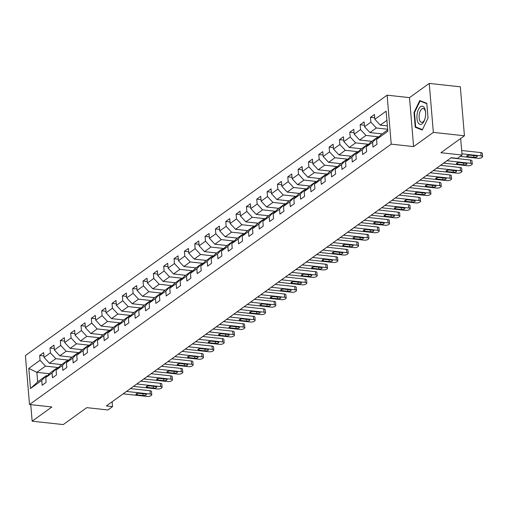 <?xml version="1.0" encoding="UTF-8"?>
<svg xmlns="http://www.w3.org/2000/svg" width="508" height="508" viewBox="0 0 508 508"><rect width="100%" height="100%" fill="white"/><g stroke="black" fill="none" stroke-linecap="round" stroke-linejoin="round"><path stroke-width="0.76" d="M387.109 95.18L25.4 355.556L29.515 404.527L391.217 144.151L387.109 95.18L409.492 97.631L413.601 146.602L433.349 132.385L429.241 83.414L409.492 97.631M429.241 83.414L460.324 86.811L464.439 135.782L440.912 152.718L462.051 155.029L460.667 138.5M30.759 404.66L32.144 421.189L63.233 424.586L86.76 407.651L107.899 409.962L112.541 406.622L112.128 401.765M433.349 132.385L464.439 135.782M49.397 373.704L36.868 372.339L37.668 381.864L46.285 375.666L41.751 380.416L42.158 385.248L46.133 382.384L45.733 377.552L52.089 372.974L52.495 377.806L56.477 374.942L56.07 370.11L62.433 365.531L62.833 370.364L66.815 367.5L66.408 362.668L72.771 358.089L73.177 362.922L77.153 360.058L76.746 355.225L83.109 350.647L83.515 355.479L87.49 352.615L87.084 347.783L93.447 343.205L93.853 348.037L97.828 345.173L97.422 340.341L103.784 335.763L104.191 340.595L108.166 337.731L107.759 332.899L114.122 328.32L114.529 333.153L118.504 330.289L118.097 325.457L124.46 320.878L124.866 325.711L128.841 322.847L128.435 318.014L134.798 313.436L135.204 318.268L139.179 315.404L138.773 310.572L145.136 305.994L145.542 310.826L149.517 307.962L149.111 303.136L155.473 298.552L155.88 303.384L159.855 300.52L159.448 295.694L165.811 291.109L166.218 295.942L170.193 293.078L169.793 288.252L176.149 283.667L176.555 288.5L180.531 285.636L180.13 280.81L186.487 276.225L186.893 281.057L190.875 278.194L190.468 273.368L196.831 268.783L197.231 273.615L201.212 270.758L200.806 265.925L207.169 261.347L207.575 266.173L211.55 263.315L211.144 258.483L217.507 253.905L217.913 258.731L221.888 255.873L221.482 251.041L227.844 246.463L228.251 251.289L232.226 248.431L231.819 243.599L238.182 239.02L238.589 243.846L242.564 240.989L242.157 236.156L248.52 231.578L248.926 236.404L252.901 233.547L252.495 228.714L258.858 224.136L259.264 228.968L263.239 226.104L262.833 221.272L269.196 216.694L269.602 221.526L273.577 218.662L273.171 213.83L279.533 209.252L279.94 214.084L283.915 211.22L283.508 206.388L289.871 201.809L290.278 206.642L294.253 203.778L293.846 198.946L300.209 194.367L300.615 199.2L304.59 196.336L304.184 191.503L310.547 186.925L310.953 191.757L314.928 188.893L314.528 184.061L320.885 179.483L321.291 184.315L325.272 181.451L324.866 176.619L331.229 172.041L331.629 176.873L335.61 174.009L335.204 169.177L341.566 164.598L341.967 169.431L345.948 166.567L345.542 161.734L351.904 157.156L352.311 161.988L356.286 159.125L355.879 154.292L362.242 149.714L362.649 154.546L366.624 151.682L366.217 146.85L372.58 142.272L372.986 147.104L376.961 144.24L376.555 139.408L387.82 131.299L386.131 111.182L374.866 119.291L374.46 114.459L370.484 117.323L374.739 117.786M41.751 380.416L30.486 388.525L28.797 368.408L40.062 360.299L39.656 355.467L43.917 355.93M370.484 117.323L370.891 122.155L364.528 126.733L364.122 121.901L360.147 124.765L360.553 129.597L354.19 134.175L353.784 129.343L349.809 132.207L350.215 137.039L343.853 141.618L343.446 136.785L339.471 139.649L339.877 144.482L333.515 149.06L333.108 144.228L329.133 147.091L329.533 151.924L323.177 156.502L322.771 151.67L318.795 154.534L319.195 159.366L312.839 163.944L312.433 159.112L308.451 161.976L308.858 166.808L302.495 171.386L302.095 166.554L298.113 169.418L298.52 174.25L292.157 178.829L291.751 173.996L287.776 176.86L288.182 181.693L281.819 186.271L281.413 181.439L277.438 184.302L277.844 189.135L271.482 193.713L271.075 188.881L267.1 191.745L267.506 196.577L261.144 201.155L260.737 196.323L256.762 199.187L257.169 204.019L250.806 208.597L250.4 203.765L246.424 206.629L246.831 211.461L240.468 216.04L240.062 211.207L236.087 214.071L236.493 218.897L230.13 223.482L229.724 218.65L225.749 221.513L226.155 226.339L219.793 230.924L219.386 226.092L215.411 228.956L215.817 233.782L209.455 238.366L209.048 233.534L205.073 236.398L205.48 241.224L199.117 245.809L198.711 240.976L194.735 243.84L195.142 248.666L188.779 253.251L188.373 248.418L184.398 251.276L184.798 256.108L178.441 260.687L178.035 255.861L174.054 258.718L174.46 263.55L168.097 268.129L167.697 263.303L163.716 266.16L164.122 270.993L157.759 275.571L157.359 270.745L153.378 273.602L153.784 278.435L147.422 283.013L147.015 278.187L143.04 281.045L143.447 285.877L137.084 290.455L136.677 285.629L132.702 288.487L133.109 293.319L126.746 297.898L126.34 293.065L122.364 295.929L122.771 300.761L116.408 305.34L116.002 300.507L112.027 303.371L112.433 308.204L106.07 312.782L105.664 307.95L101.689 310.813L102.095 315.646L95.733 320.224L95.326 315.392L91.351 318.256L91.758 323.088L85.395 327.666L84.988 322.834L81.013 325.698L81.42 330.53L75.057 335.109L74.651 330.276L70.675 333.14L71.082 337.972L64.719 342.551L64.313 337.718L60.338 340.582L60.744 345.415L54.381 349.993L53.975 345.161L50 348.024L50.4 352.857L44.044 357.435L43.637 352.603L39.656 355.467M462.051 155.029L457.416 158.369L451.193 157.69L106.318 405.943L112.541 406.622M45.733 377.552L50.26 372.802L56.623 368.224L57.753 368.344M61.646 364.604L49.46 363.271L55.823 358.692L68.84 360.115M56.623 368.224L52.089 372.974M44.044 357.435L49.46 363.271M50.4 352.857L55.823 358.692M56.07 370.11L60.598 365.36L66.961 360.782L68.091 360.902M71.984 357.162L59.798 355.829L66.161 351.25L79.178 352.673M66.961 360.782L62.433 365.531M54.381 349.993L59.798 355.829M60.744 345.415L66.161 351.25M66.408 362.668L70.936 357.918L77.299 353.339L78.429 353.46M82.321 349.72L70.136 348.386L76.498 343.808L89.516 345.23M77.299 353.339L72.771 358.089M64.719 342.551L70.136 348.386M71.082 337.972L76.498 343.808M76.746 355.225L81.274 350.476L87.636 345.897L88.767 346.018M92.659 342.278L80.474 340.944L86.836 336.366L99.854 337.788M87.636 345.897L83.109 350.647M75.057 335.109L80.474 340.944M81.42 330.53L86.836 336.366M87.084 347.783L91.611 343.033L97.974 338.455L99.104 338.576M102.997 334.835L90.811 333.502L97.174 328.924L110.192 330.346M97.974 338.455L93.447 343.205M85.395 327.666L90.811 333.502M91.758 323.088L97.174 328.924M97.422 340.341L101.949 335.591L108.312 331.013L109.442 331.133M113.341 327.393L101.149 326.066L107.512 321.481L120.529 322.904M108.312 331.013L103.784 335.763M95.733 320.224L101.149 326.066M102.095 315.646L107.512 321.481M107.759 332.899L112.287 328.149L118.65 323.571L119.78 323.691M123.679 319.951L111.487 318.624L117.85 314.039L130.867 315.462M118.65 323.571L114.122 328.32M106.07 312.782L111.487 318.624M112.433 308.204L117.85 314.039M118.097 325.457L122.625 320.707L128.988 316.128L130.118 316.255M134.017 312.509L121.825 311.182L128.187 306.597L141.211 308.026M128.988 316.128L124.46 320.878M116.408 305.34L121.825 311.182M122.771 300.761L128.187 306.597M128.435 318.014L132.963 313.265L139.325 308.686L140.456 308.813M144.355 305.067L132.163 303.74L138.525 299.155L151.549 300.584M139.325 308.686L134.798 313.436M126.746 297.898L132.163 303.74M133.109 293.319L138.525 299.155M138.773 310.572L143.307 305.822L149.663 301.244L150.793 301.371M154.692 297.625L142.507 296.297L148.863 291.713L161.887 293.141M149.663 301.244L145.136 305.994M137.084 290.455L142.507 296.297M143.447 285.877L148.863 291.713M149.111 303.136L153.645 298.38L160.007 293.802L161.131 293.929M165.03 290.189L152.844 288.855L159.207 284.277L172.225 285.699M160.007 293.802L155.473 298.552M147.422 283.013L152.844 288.855M153.784 278.435L159.207 284.277M159.448 295.694L163.982 290.938L170.345 286.36L171.469 286.487M175.368 282.746L163.182 281.413L169.545 276.835L182.562 278.257M170.345 286.36L165.811 291.109M157.759 275.571L163.182 281.413M164.122 270.993L169.545 276.835M169.793 288.252L174.32 283.502L180.683 278.917L181.813 279.044M185.706 275.304L173.52 273.971L179.883 269.392L192.9 270.815M180.683 278.917L176.149 283.667M168.097 268.129L173.52 273.971M174.46 263.55L179.883 269.392M180.13 280.81L184.658 276.06L191.021 271.475L192.151 271.602M196.044 267.862L183.858 266.529L190.221 261.95L203.238 263.373M191.021 271.475L186.487 276.225M178.441 260.687L183.858 266.529M184.798 256.108L190.221 261.95M190.468 273.368L194.996 268.618L201.359 264.033L202.489 264.16M206.381 260.42L194.196 259.086L200.558 254.508L213.576 255.93M201.359 264.033L196.831 268.783M188.779 253.251L194.196 259.086M195.142 248.666L200.558 254.508M200.806 265.925L205.334 261.175L211.696 256.591L212.827 256.718M216.719 252.978L204.534 251.644L210.896 247.066L223.914 248.488M211.696 256.591L207.169 261.347M199.117 245.809L204.534 251.644M205.48 241.224L210.896 247.066M211.144 258.483L215.671 253.733L222.034 249.149L223.164 249.276M227.057 245.535L214.871 244.202L221.234 239.624L234.251 241.046M222.034 249.149L217.507 253.905M209.455 238.366L214.871 244.202M215.817 233.782L221.234 239.624M221.482 251.041L226.009 246.291L232.372 241.713L233.502 241.833M237.395 238.093L225.209 236.76L231.572 232.181L244.589 233.604M232.372 241.713L227.844 246.463M219.793 230.924L225.209 236.76M226.155 226.339L231.572 232.181M231.819 243.599L236.347 238.849L242.71 234.271L243.84 234.391M247.739 230.651L235.547 229.318L241.91 224.739L254.927 226.162M242.71 234.271L238.182 239.02M230.13 223.482L235.547 229.318M236.493 218.897L241.91 224.739M242.157 236.156L246.685 231.407L253.048 226.828L254.178 226.949M258.077 223.209L245.885 221.875L252.247 217.297L265.265 218.719M253.048 226.828L248.52 231.578M240.468 216.04L245.885 221.875M246.831 211.461L252.247 217.297M252.495 228.714L257.023 223.964L263.385 219.386L264.516 219.507M268.414 215.767L256.223 214.433L262.585 209.855L275.609 211.277M263.385 219.386L258.858 224.136M250.806 208.597L256.223 214.433M257.169 204.019L262.585 209.855M262.833 221.272L267.36 216.522L273.723 211.944L274.853 212.065M278.752 208.324L266.56 206.991L272.923 202.413L285.947 203.835M273.723 211.944L269.196 216.694M261.144 201.155L266.56 206.991M267.506 196.577L272.923 202.413M273.171 213.83L277.705 209.08L284.061 204.502L285.191 204.622M289.09 200.882L276.904 199.549L283.261 194.97L296.285 196.393M284.061 204.502L279.533 209.252M271.482 193.713L276.904 199.549M277.844 189.135L283.261 194.97M283.508 206.388L288.042 201.638L294.405 197.06L295.529 197.18M299.428 193.44L287.242 192.107L293.605 187.528L306.622 188.951M294.405 197.06L289.871 201.809M281.819 186.271L287.242 192.107M288.182 181.693L293.605 187.528M293.846 198.946L298.38 194.196L304.743 189.617L305.867 189.738M309.766 185.998L297.58 184.664L303.943 180.086L316.96 181.508M304.743 189.617L300.209 194.367M292.157 178.829L297.58 184.664M298.52 174.25L303.943 180.086M304.184 191.503L308.718 186.754L315.081 182.175L316.211 182.296M320.103 178.556L307.918 177.222L314.281 172.644L327.298 174.066M315.081 182.175L310.547 186.925M302.495 171.386L307.918 177.222M308.858 166.808L314.281 172.644M314.528 184.061L319.056 179.311L325.418 174.733L326.549 174.854M330.441 171.113L318.256 169.78L324.618 165.202L337.636 166.624M325.418 174.733L320.885 179.483M312.839 163.944L318.256 169.78M319.195 159.366L324.618 165.202M324.866 176.619L329.394 171.869L335.756 167.291L336.887 167.411M340.779 163.671L328.593 162.338L334.956 157.759L347.974 159.182M335.756 167.291L331.229 172.041M323.177 156.502L328.593 162.338M329.533 151.924L334.956 157.759M335.204 169.177L339.731 164.427L346.094 159.849L347.224 159.969M351.117 156.229L338.931 154.896L345.294 150.317L358.311 151.74M346.094 159.849L341.566 164.598M333.515 149.06L338.931 154.896M339.877 144.482L345.294 150.317M345.542 161.734L350.069 156.985L356.432 152.406L357.562 152.527M361.455 148.787L349.269 147.453L355.632 142.875L368.649 144.297M356.432 152.406L351.904 157.156M343.853 141.618L349.269 147.453M350.215 137.039L355.632 142.875M355.879 154.292L360.407 149.542L366.77 144.964L367.9 145.085M371.793 141.345L359.607 140.018L365.97 135.433L378.987 136.855M366.77 144.964L362.242 149.714M354.19 134.175L359.607 140.018M360.553 129.597L365.97 135.433M366.217 146.85L370.745 142.1L377.107 137.522L378.238 137.649M382.137 133.902L369.945 132.575L376.307 127.991L387.648 129.235M377.107 137.522L372.58 142.272M364.528 126.733L369.945 132.575M370.891 122.155L376.307 127.991M376.555 139.408L381.083 134.658L387.706 129.896M387.369 125.908L380.282 125.133L386.905 120.364M374.866 119.291L380.282 125.133M413.601 146.602L391.217 144.151M32.144 421.189L51.892 406.971L29.515 404.527M46.285 375.666L47.415 375.787M58.503 367.557L45.485 366.135L36.868 372.339L28.797 368.408M37.668 381.864L30.486 388.525M40.062 360.299L45.485 366.135M360.147 124.765L364.401 125.228M349.809 132.207L354.063 132.671M339.471 139.649L343.725 140.113M329.133 147.091L333.388 147.555M318.795 154.534L323.05 154.997M308.451 161.976L312.712 162.439M298.113 169.418L302.374 169.882M287.776 176.86L292.03 177.324M277.438 184.302L281.692 184.766M267.1 191.745L271.355 192.208M256.762 199.187L261.017 199.65M246.424 206.629L250.679 207.093M236.087 214.071L240.341 214.535M225.749 221.513L230.003 221.977M215.411 228.956L219.666 229.419M205.073 236.398L209.328 236.861M194.735 243.84L198.99 244.304M184.398 251.276L188.652 251.746M174.054 258.718L178.314 259.188M163.716 266.16L167.977 266.63M153.378 273.602L157.639 274.072M143.04 281.045L147.295 281.515M132.702 288.487L136.957 288.957M122.364 295.929L126.619 296.399M112.027 303.371L116.281 303.835M101.689 310.813L105.943 311.277M91.351 318.256L95.606 318.719M81.013 325.698L85.268 326.161M70.675 333.14L74.93 333.604M60.338 340.582L64.592 341.046M50 348.024L54.254 348.488M419.786 100.546L414.007 112.522L415.246 127.273L422.262 130.042L428.041 118.066L426.796 103.314L419.786 100.546M417.049 127.47L415.246 127.273M414.503 112.579L414.007 112.522M461.95 153.81L481.108 155.899A2.826 0.965 175.2 0 1 482.6 156.616A2.826 0.965 175.2 0 1 482.27 157.131L481.609 157.607A2.826 0.965 175.2 0 1 477.793 158.286L460.197 156.362M482.6 156.616L482.321 153.308A2.826 0.965 -4.8 0 0 480.828 152.591L461.67 150.501M476.034 155.842A2.261 0.775 -4.8 0 1 477.228 156.413A2.261 0.775 -4.8 0 1 473.913 157.366L467.944 156.718A2.261 0.775 -4.8 0 1 466.75 156.14A2.261 0.775 -4.8 0 1 470.065 155.188L476.034 155.842M417.182 113.703A9.188 4.28 -83.8 0 0 419.151 123.984A9.188 4.28 -83.8 0 0 424.732 119.507A9.188 4.28 -83.8 0 0 425.361 116.935A9.188 4.28 -83.8 0 0 425.558 111.982A9.188 4.28 -83.8 0 0 421.627 106.216A9.188 4.28 -83.8 0 0 417.182 113.703M425.602 112.484A6.953 3.238 -83.8 0 0 423.164 108.528A6.953 3.238 -83.8 0 0 419.31 114.217A6.953 3.238 -83.8 0 0 421.646 122.358A6.953 3.238 -83.8 0 0 424.885 119.024M422.472 129.61L415.677 126.924L414.477 112.636L420.072 101.028L426.834 103.702M421.373 101.175L420.072 101.028M446.957 160.738L470.77 163.341A2.826 0.965 175.2 0 1 472.262 164.059A2.826 0.965 175.2 0 1 471.932 164.567L471.272 165.049A2.826 0.965 175.2 0 1 467.455 165.729L443.643 163.125M472.262 164.059L471.983 160.75A2.826 0.965 -4.8 0 0 470.491 160.033L450.907 157.893M465.696 163.284A2.261 0.775 -4.8 0 1 466.89 163.855A2.261 0.775 -4.8 0 1 463.575 164.808L457.606 164.16A2.261 0.775 -4.8 0 1 456.413 163.582A2.261 0.775 -4.8 0 1 459.727 162.63L465.696 163.284M436.62 168.18L460.432 170.783A2.826 0.965 175.2 0 1 461.924 171.501A2.826 0.965 175.2 0 1 461.594 172.009L460.934 172.491A2.826 0.965 175.2 0 1 457.117 173.171L433.305 170.567M461.924 171.501L461.645 168.192A2.826 0.965 -4.8 0 0 460.153 167.475L440.569 165.335M455.359 170.726A2.261 0.775 -4.8 0 1 456.552 171.298A2.261 0.775 -4.8 0 1 453.238 172.25L447.269 171.602A2.261 0.775 -4.8 0 1 446.075 171.025A2.261 0.775 -4.8 0 1 449.39 170.072L455.359 170.726M426.282 175.622L450.094 178.225A2.826 0.965 175.2 0 1 451.587 178.943A2.826 0.965 175.2 0 1 451.256 179.451L450.59 179.934A2.826 0.965 175.2 0 1 446.78 180.613L422.967 178.01M451.587 178.943L451.307 175.635A2.826 0.965 -4.8 0 0 449.815 174.917L430.232 172.777M445.021 178.168A2.261 0.775 -4.8 0 1 446.215 178.74A2.261 0.775 -4.8 0 1 442.9 179.692L436.931 179.045A2.261 0.775 -4.8 0 1 435.737 178.467A2.261 0.775 -4.8 0 1 439.052 177.514L445.021 178.168M415.944 183.064L439.757 185.668A2.826 0.965 175.2 0 1 441.249 186.385A2.826 0.965 175.2 0 1 440.919 186.893L440.252 187.369A2.826 0.965 175.2 0 1 436.442 188.055L412.629 185.452M441.249 186.385L440.969 183.077A2.826 0.965 -4.8 0 0 439.477 182.359L419.894 180.219M434.683 185.611A2.261 0.775 -4.8 0 1 435.877 186.182A2.261 0.775 -4.8 0 1 432.562 187.135L426.593 186.48A2.261 0.775 -4.8 0 1 425.399 185.909A2.261 0.775 -4.8 0 1 428.714 184.956L434.683 185.611M405.6 190.506L429.419 193.11A2.826 0.965 175.2 0 1 430.911 193.827A2.826 0.965 175.2 0 1 430.581 194.335L429.914 194.812A2.826 0.965 175.2 0 1 426.104 195.497L402.292 192.894M430.911 193.827L430.632 190.519A2.826 0.965 -4.8 0 0 429.139 189.801L409.556 187.662M424.345 193.053A2.261 0.775 -4.8 0 1 425.539 193.624A2.261 0.775 -4.8 0 1 422.224 194.577L416.255 193.923A2.261 0.775 -4.8 0 1 415.061 193.351A2.261 0.775 -4.8 0 1 418.376 192.399L424.345 193.053M395.262 197.949L419.081 200.552A2.826 0.965 175.2 0 1 420.573 201.27A2.826 0.965 175.2 0 1 420.243 201.778L419.576 202.254A2.826 0.965 175.2 0 1 415.766 202.94L391.954 200.336M420.573 201.27L420.294 197.961A2.826 0.965 -4.8 0 0 418.802 197.244L399.218 195.104M414.007 200.495A2.261 0.775 -4.8 0 1 415.201 201.066A2.261 0.775 -4.8 0 1 411.886 202.019L405.917 201.365A2.261 0.775 -4.8 0 1 404.724 200.793A2.261 0.775 -4.8 0 1 408.038 199.841L414.007 200.495M384.924 205.391L408.743 207.994A2.826 0.965 175.2 0 1 410.229 208.712A2.826 0.965 175.2 0 1 409.905 209.22L409.238 209.696A2.826 0.965 175.2 0 1 405.428 210.382L381.616 207.778M410.229 208.712L409.956 205.403A2.826 0.965 -4.8 0 0 408.464 204.686L388.88 202.546M403.67 207.937A2.261 0.775 -4.8 0 1 404.863 208.509A2.261 0.775 -4.8 0 1 401.549 209.461L395.58 208.807A2.261 0.775 -4.8 0 1 394.386 208.236A2.261 0.775 -4.8 0 1 397.7 207.283L403.67 207.937M374.587 212.833L398.399 215.436A2.826 0.965 175.2 0 1 399.891 216.154A2.826 0.965 175.2 0 1 399.561 216.662L398.901 217.138A2.826 0.965 175.2 0 1 395.091 217.824L371.272 215.221M399.891 216.154L399.618 212.846A2.826 0.965 -4.8 0 0 398.126 212.128L378.543 209.988M393.332 215.379A2.261 0.775 -4.8 0 1 394.525 215.951A2.261 0.775 -4.8 0 1 391.211 216.903L385.242 216.249A2.261 0.775 -4.8 0 1 384.048 215.678A2.261 0.775 -4.8 0 1 387.363 214.725L393.332 215.379M364.249 220.275L388.061 222.879A2.826 0.965 175.2 0 1 389.553 223.596A2.826 0.965 175.2 0 1 389.223 224.104L388.563 224.58A2.826 0.965 175.2 0 1 384.753 225.266L360.934 222.663M389.553 223.596L389.28 220.288A2.826 0.965 -4.8 0 0 387.788 219.57L368.205 217.43M382.994 222.821A2.261 0.775 -4.8 0 1 384.181 223.393A2.261 0.775 -4.8 0 1 380.873 224.346L374.904 223.691A2.261 0.775 -4.8 0 1 373.71 223.12A2.261 0.775 -4.8 0 1 377.025 222.167L382.994 222.821M353.911 227.717L377.723 230.321A2.826 0.965 175.2 0 1 379.216 231.038A2.826 0.965 175.2 0 1 378.885 231.546L378.225 232.023A2.826 0.965 175.2 0 1 374.415 232.708L350.596 230.105M379.216 231.038L378.936 227.73A2.826 0.965 -4.8 0 0 377.45 227.013L357.867 224.873M372.65 230.264A2.261 0.775 -4.8 0 1 373.844 230.835A2.261 0.775 -4.8 0 1 370.529 231.788L364.566 231.134A2.261 0.775 -4.8 0 1 363.372 230.562A2.261 0.775 -4.8 0 1 366.681 229.61L372.65 230.264M343.573 235.16L367.386 237.763A2.826 0.965 175.2 0 1 368.878 238.481A2.826 0.965 175.2 0 1 368.548 238.989L367.887 239.465A2.826 0.965 175.2 0 1 364.071 240.151L340.258 237.547M368.878 238.481L368.598 235.172A2.826 0.965 -4.8 0 0 367.113 234.455L347.529 232.315M362.312 237.706A2.261 0.775 -4.8 0 1 363.506 238.277A2.261 0.775 -4.8 0 1 360.191 239.23L354.222 238.576A2.261 0.775 -4.8 0 1 353.035 238.004A2.261 0.775 -4.8 0 1 356.343 237.052L362.312 237.706M333.235 242.602L357.048 245.205A2.826 0.965 175.2 0 1 358.54 245.923A2.826 0.965 175.2 0 1 358.21 246.431L357.549 246.907A2.826 0.965 175.2 0 1 353.733 247.593L329.921 244.989M358.54 245.923L358.261 242.614A2.826 0.965 -4.8 0 0 356.768 241.897L337.191 239.757M351.974 245.148A2.261 0.775 -4.8 0 1 353.168 245.72A2.261 0.775 -4.8 0 1 349.853 246.672L343.884 246.018A2.261 0.775 -4.8 0 1 342.69 245.447A2.261 0.775 -4.8 0 1 346.005 244.494L351.974 245.148M322.897 250.044L346.71 252.647A2.826 0.965 175.2 0 1 348.202 253.365A2.826 0.965 175.2 0 1 347.872 253.873L347.212 254.349A2.826 0.965 175.2 0 1 343.395 255.035L319.583 252.432M348.202 253.365L347.923 250.057A2.826 0.965 -4.8 0 0 346.431 249.339L326.854 247.199M341.636 252.584A2.261 0.775 -4.8 0 1 342.83 253.162A2.261 0.775 -4.8 0 1 339.515 254.114L333.546 253.46A2.261 0.775 -4.8 0 1 332.353 252.889A2.261 0.775 -4.8 0 1 335.667 251.936L341.636 252.584M312.56 257.486L336.372 260.09A2.826 0.965 175.2 0 1 337.864 260.807A2.826 0.965 175.2 0 1 337.534 261.315L336.874 261.791A2.826 0.965 175.2 0 1 333.058 262.477L309.245 259.874M337.864 260.807L337.585 257.499A2.826 0.965 -4.8 0 0 336.093 256.781L316.509 254.641M331.299 260.026A2.261 0.775 -4.8 0 1 332.492 260.604A2.261 0.775 -4.8 0 1 329.178 261.556L323.209 260.902A2.261 0.775 -4.8 0 1 322.015 260.331A2.261 0.775 -4.8 0 1 325.33 259.378L331.299 260.026M302.222 264.928L326.034 267.532A2.826 0.965 175.2 0 1 327.527 268.249A2.826 0.965 175.2 0 1 327.196 268.757L326.536 269.234A2.826 0.965 175.2 0 1 322.72 269.913L298.907 267.316M327.527 268.249L327.247 264.941A2.826 0.965 -4.8 0 0 325.755 264.224L306.172 262.084M320.961 267.468A2.261 0.775 -4.8 0 1 322.155 268.046A2.261 0.775 -4.8 0 1 318.84 268.999L312.871 268.345A2.261 0.775 -4.8 0 1 311.677 267.773A2.261 0.775 -4.8 0 1 314.992 266.821L320.961 267.468M291.884 272.371L315.697 274.974A2.826 0.965 175.2 0 1 317.189 275.692A2.826 0.965 175.2 0 1 316.859 276.2L316.192 276.676A2.826 0.965 175.2 0 1 312.382 277.355L288.569 274.752M317.189 275.692L316.909 272.383A2.826 0.965 -4.8 0 0 315.417 271.666L295.834 269.526M310.623 274.911A2.261 0.775 -4.8 0 1 311.817 275.488A2.261 0.775 -4.8 0 1 308.502 276.441L302.533 275.787A2.261 0.775 -4.8 0 1 301.339 275.215A2.261 0.775 -4.8 0 1 304.654 274.263L310.623 274.911M281.546 279.813L305.359 282.416A2.826 0.965 175.2 0 1 306.851 283.134A2.826 0.965 175.2 0 1 306.521 283.642L305.854 284.118A2.826 0.965 175.2 0 1 302.044 284.798L278.232 282.194M306.851 283.134L306.572 279.825A2.826 0.965 -4.8 0 0 305.079 279.108L285.496 276.968M300.285 282.353A2.261 0.775 -4.8 0 1 301.479 282.931A2.261 0.775 -4.8 0 1 298.164 283.883L292.195 283.229A2.261 0.775 -4.8 0 1 291.001 282.658A2.261 0.775 -4.8 0 1 294.316 281.705L300.285 282.353M271.202 287.255L295.021 289.858A2.826 0.965 175.2 0 1 296.513 290.576A2.826 0.965 175.2 0 1 296.183 291.084L295.516 291.56A2.826 0.965 175.2 0 1 291.706 292.24L267.894 289.636M296.513 290.576L296.234 287.268A2.826 0.965 -4.8 0 0 294.742 286.55L275.158 284.41M289.947 289.795A2.261 0.775 -4.8 0 1 291.141 290.373A2.261 0.775 -4.8 0 1 287.826 291.325L281.857 290.671A2.261 0.775 -4.8 0 1 280.664 290.1A2.261 0.775 -4.8 0 1 283.978 289.147L289.947 289.795M260.864 294.697L284.683 297.301A2.826 0.965 175.2 0 1 286.175 298.018A2.826 0.965 175.2 0 1 285.845 298.526L285.179 299.002A2.826 0.965 175.2 0 1 281.369 299.682L257.556 297.078M286.175 298.018L285.896 294.71A2.826 0.965 -4.8 0 0 284.404 293.992L264.82 291.846M279.61 297.237A2.261 0.775 -4.8 0 1 280.803 297.815A2.261 0.775 -4.8 0 1 277.489 298.767L271.52 298.113A2.261 0.775 -4.8 0 1 270.326 297.536A2.261 0.775 -4.8 0 1 273.641 296.583L279.61 297.237M250.527 302.139L274.345 304.743A2.826 0.965 175.2 0 1 275.831 305.46A2.826 0.965 175.2 0 1 275.507 305.968L274.841 306.445A2.826 0.965 175.2 0 1 271.031 307.124L247.218 304.521M275.831 305.46L275.558 302.152A2.826 0.965 -4.8 0 0 274.066 301.435L254.483 299.288M269.272 304.679A2.261 0.775 -4.8 0 1 270.466 305.257A2.261 0.775 -4.8 0 1 267.151 306.21L261.182 305.556A2.261 0.775 -4.8 0 1 259.988 304.978A2.261 0.775 -4.8 0 1 263.303 304.025L269.272 304.679M240.189 309.582L264.008 312.185A2.826 0.965 175.2 0 1 265.494 312.903A2.826 0.965 175.2 0 1 265.163 313.411L264.503 313.887A2.826 0.965 175.2 0 1 260.693 314.566L236.874 311.963M265.494 312.903L265.22 309.594A2.826 0.965 -4.8 0 0 263.728 308.877L244.145 306.73M258.934 312.122A2.261 0.775 -4.8 0 1 260.128 312.699A2.261 0.775 -4.8 0 1 256.813 313.652L250.844 312.998A2.261 0.775 -4.8 0 1 249.65 312.42A2.261 0.775 -4.8 0 1 252.965 311.468L258.934 312.122M229.851 317.024L253.663 319.627A2.826 0.965 175.2 0 1 255.156 320.345A2.826 0.965 175.2 0 1 254.826 320.853L254.165 321.329A2.826 0.965 175.2 0 1 250.355 322.009L226.536 319.405M255.156 320.345L254.883 317.03A2.826 0.965 -4.8 0 0 253.39 316.313L233.807 314.173M248.596 319.564A2.261 0.775 -4.8 0 1 249.784 320.142A2.261 0.775 -4.8 0 1 246.475 321.094L240.506 320.44A2.261 0.775 -4.8 0 1 239.312 319.862A2.261 0.775 -4.8 0 1 242.627 318.91L248.596 319.564M219.513 324.466L243.326 327.069A2.826 0.965 175.2 0 1 244.818 327.787A2.826 0.965 175.2 0 1 244.488 328.295L243.827 328.771A2.826 0.965 175.2 0 1 240.017 329.451L216.198 326.847M244.818 327.787L244.539 324.472A2.826 0.965 -4.8 0 0 243.053 323.755L223.469 321.615M238.252 327.006A2.261 0.775 -4.8 0 1 239.446 327.577A2.261 0.775 -4.8 0 1 236.131 328.53L230.168 327.882A2.261 0.775 -4.8 0 1 228.975 327.304A2.261 0.775 -4.8 0 1 232.283 326.352L238.252 327.006M209.175 331.908L232.988 334.505A2.826 0.965 175.2 0 1 234.48 335.223A2.826 0.965 175.2 0 1 234.15 335.737L233.489 336.213A2.826 0.965 175.2 0 1 229.673 336.893L205.861 334.289M234.48 335.223L234.201 331.915A2.826 0.965 -4.8 0 0 232.715 331.197L213.131 329.057M227.914 334.448A2.261 0.775 -4.8 0 1 229.108 335.02A2.261 0.775 -4.8 0 1 225.793 335.972L219.824 335.324A2.261 0.775 -4.8 0 1 218.637 334.747A2.261 0.775 -4.8 0 1 221.945 333.794L227.914 334.448M198.838 339.344L222.65 341.947A2.826 0.965 175.2 0 1 224.142 342.665A2.826 0.965 175.2 0 1 223.812 343.179L223.152 343.656A2.826 0.965 175.2 0 1 219.335 344.335L195.523 341.732M224.142 342.665L223.863 339.357A2.826 0.965 -4.8 0 0 222.371 338.639L202.794 336.499M217.576 341.89A2.261 0.775 -4.8 0 1 218.77 342.462A2.261 0.775 -4.8 0 1 215.456 343.414L209.486 342.767A2.261 0.775 -4.8 0 1 208.293 342.189A2.261 0.775 -4.8 0 1 211.607 341.236L217.576 341.89M188.5 346.786L212.312 349.39A2.826 0.965 175.2 0 1 213.804 350.107A2.826 0.965 175.2 0 1 213.474 350.615L212.814 351.098A2.826 0.965 175.2 0 1 208.998 351.777L185.185 349.174M213.804 350.107L213.525 346.799A2.826 0.965 -4.8 0 0 212.033 346.081L192.456 343.941M207.239 349.333A2.261 0.775 -4.8 0 1 208.432 349.904A2.261 0.775 -4.8 0 1 205.118 350.857L199.149 350.209A2.261 0.775 -4.8 0 1 197.955 349.631A2.261 0.775 -4.8 0 1 201.27 348.679L207.239 349.333M178.162 354.228L201.974 356.832A2.826 0.965 175.2 0 1 203.467 357.549A2.826 0.965 175.2 0 1 203.136 358.057L202.476 358.54A2.826 0.965 175.2 0 1 198.66 359.22L174.847 356.616M203.467 357.549L203.187 354.241A2.826 0.965 -4.8 0 0 201.695 353.524L182.112 351.384M196.901 356.775A2.261 0.775 -4.8 0 1 198.095 357.346A2.261 0.775 -4.8 0 1 194.78 358.299L188.811 357.651A2.261 0.775 -4.8 0 1 187.617 357.073A2.261 0.775 -4.8 0 1 190.932 356.121L196.901 356.775M167.824 361.671L191.637 364.274A2.826 0.965 175.2 0 1 193.129 364.992A2.826 0.965 175.2 0 1 192.799 365.5L192.138 365.982A2.826 0.965 175.2 0 1 188.322 366.662L164.509 364.058M193.129 364.992L192.85 361.683A2.826 0.965 -4.8 0 0 191.357 360.966L171.774 358.826M186.563 364.217A2.261 0.775 -4.8 0 1 187.757 364.788A2.261 0.775 -4.8 0 1 184.442 365.741L178.473 365.093A2.261 0.775 -4.8 0 1 177.279 364.515A2.261 0.775 -4.8 0 1 180.594 363.563L186.563 364.217M157.486 369.113L181.299 371.716A2.826 0.965 175.2 0 1 182.791 372.434A2.826 0.965 175.2 0 1 182.461 372.942L181.794 373.418A2.826 0.965 175.2 0 1 177.984 374.104L154.172 371.5M182.791 372.434L182.512 369.125A2.826 0.965 -4.8 0 0 181.019 368.408L161.436 366.268M176.225 371.659A2.261 0.775 -4.8 0 1 177.419 372.231A2.261 0.775 -4.8 0 1 174.104 373.183L168.135 372.529A2.261 0.775 -4.8 0 1 166.941 371.958A2.261 0.775 -4.8 0 1 170.256 371.005L176.225 371.659M147.149 376.555L170.961 379.159A2.826 0.965 175.2 0 1 172.453 379.876A2.826 0.965 175.2 0 1 172.123 380.384L171.456 380.86A2.826 0.965 175.2 0 1 167.646 381.546L143.834 378.943M172.453 379.876L172.174 376.568A2.826 0.965 -4.8 0 0 170.682 375.85L151.098 373.71M165.887 379.101A2.261 0.775 -4.8 0 1 167.081 379.673A2.261 0.775 -4.8 0 1 163.766 380.625L157.798 379.971A2.261 0.775 -4.8 0 1 156.604 379.4A2.261 0.775 -4.8 0 1 159.918 378.447L165.887 379.101M136.804 383.997L160.623 386.601A2.826 0.965 175.2 0 1 162.115 387.318A2.826 0.965 175.2 0 1 161.785 387.826L161.119 388.303A2.826 0.965 175.2 0 1 157.309 388.988L133.496 386.385M162.115 387.318L161.836 384.01A2.826 0.965 -4.8 0 0 160.344 383.292L140.76 381.152M155.55 386.544A2.261 0.775 -4.8 0 1 156.743 387.115A2.261 0.775 -4.8 0 1 153.429 388.068L147.46 387.413A2.261 0.775 -4.8 0 1 146.266 386.842A2.261 0.775 -4.8 0 1 149.581 385.89L155.55 386.544M126.467 391.439L150.285 394.043A2.826 0.965 175.2 0 1 151.778 394.76A2.826 0.965 175.2 0 1 151.447 395.268L150.781 395.745A2.826 0.965 175.2 0 1 146.971 396.43L123.158 393.827M151.778 394.76L151.498 391.452A2.826 0.965 -4.8 0 0 150.006 390.735L130.423 388.595M145.212 393.986A2.261 0.775 -4.8 0 1 146.406 394.557A2.261 0.775 -4.8 0 1 143.091 395.51L137.122 394.856A2.261 0.775 -4.8 0 1 135.928 394.284A2.261 0.775 -4.8 0 1 139.243 393.332L145.212 393.986M480.828 152.591L481.108 155.899M473.913 157.366L473.767 155.594M467.944 156.718L467.836 155.378M470.491 160.033L470.77 163.341M463.575 164.808L463.429 163.036M457.606 164.16L457.492 162.82M460.153 167.475L460.432 170.783M453.238 172.25L453.092 170.478M447.269 171.602L447.154 170.263M449.815 174.917L450.094 178.225M442.9 179.692L442.754 177.921M436.931 179.045L436.817 177.705M439.477 182.359L439.757 185.668M432.562 187.135L432.41 185.363M426.593 186.48L426.479 185.147M429.139 189.801L429.419 193.11M422.224 194.577L422.072 192.805M416.255 193.923L416.141 192.589M418.802 197.244L419.081 200.552M411.886 202.019L411.734 200.247M405.917 201.365L405.803 200.031M408.464 204.686L408.743 207.994M401.549 209.461L401.396 207.689M395.58 208.807L395.465 207.467M398.126 212.128L398.399 215.436M391.211 216.903L391.058 215.132M385.242 216.249L385.127 214.909M387.788 219.57L388.061 222.879M380.873 224.346L380.721 222.574M374.904 223.691L374.79 222.352M377.45 227.013L377.723 230.321M370.529 231.788L370.383 230.016M364.566 231.134L364.452 229.794M367.113 234.455L367.386 237.763M360.191 239.23L360.045 237.452M354.222 238.576L354.114 237.236M356.768 241.897L357.048 245.205M349.853 246.672L349.707 244.894M343.884 246.018L343.776 244.678M346.431 249.339L346.71 252.647M339.515 254.114L339.369 252.336M333.546 253.46L333.439 252.12M336.093 256.781L336.372 260.09M329.178 261.556L329.032 259.779M323.209 260.902L323.094 259.563M325.755 264.224L326.034 267.532M318.84 268.999L318.694 267.221M312.871 268.345L312.757 267.005M315.417 271.666L315.697 274.974M308.502 276.441L308.356 274.663M302.533 275.787L302.419 274.447M305.079 279.108L305.359 282.416M298.164 283.883L298.012 282.105M292.195 283.229L292.081 281.889M294.742 286.55L295.021 289.858M287.826 291.325L287.674 289.547M281.857 290.671L281.743 289.331M284.404 293.992L284.683 297.301M277.489 298.767L277.336 296.99M271.52 298.113L271.405 296.774M274.066 301.435L274.345 304.743M267.151 306.21L266.998 304.432M261.182 305.556L261.068 304.216M263.728 308.877L264.008 312.185M256.813 313.652L256.661 311.874M250.844 312.998L250.73 311.658M253.39 316.313L253.663 319.627M246.475 321.094L246.323 319.316M240.506 320.44L240.392 319.1M243.053 323.755L243.326 327.069M236.131 328.53L235.985 326.758M230.168 327.882L230.054 326.542M232.715 331.197L232.988 334.505M225.793 335.972L225.647 334.2M219.824 335.324L219.716 333.985M222.371 338.639L222.65 341.947M215.456 343.414L215.309 341.643M209.486 342.767L209.379 341.427M212.033 346.081L212.312 349.39M205.118 350.857L204.972 349.085M199.149 350.209L199.041 348.869M201.695 353.524L201.974 356.832M194.78 358.299L194.634 356.527M188.811 357.651L188.703 356.311M191.357 360.966L191.637 364.274M184.442 365.741L184.296 363.969M178.473 365.093L178.359 363.753M181.019 368.408L181.299 371.716M174.104 373.183L173.958 371.411M168.135 372.529L168.021 371.196M170.682 375.85L170.961 379.159M163.766 380.625L163.614 378.854M157.798 379.971L157.683 378.638M160.344 383.292L160.623 386.601M153.429 388.068L153.276 386.296M147.46 387.413L147.345 386.08M150.006 390.735L150.285 394.043M143.091 395.51L142.939 393.738M137.122 394.856L137.008 393.516"/></g></svg>
